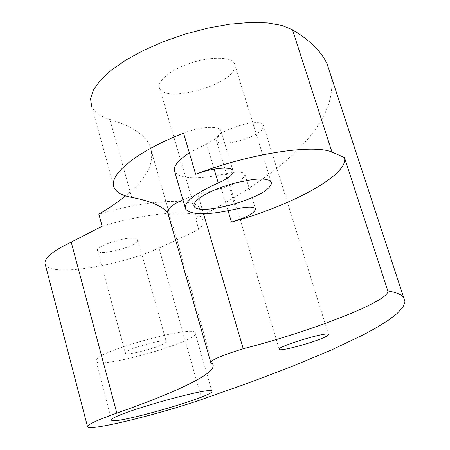 <?xml version="1.0" encoding="UTF-8"?>
<svg xmlns="http://www.w3.org/2000/svg" width="450" height="450" viewBox="0 0 450 450"><rect width="100%" height="100%" fill="white"/><g stroke="black" fill="none" stroke-linecap="round" stroke-linejoin="round"><path stroke-width="0.34" stroke-dasharray="2.25 1.69" d="M96.317 359.685C101.183 349.914 194.833 324.703 195.165 332.904C201.263 340.566 99.383 369.799 95.962 361.311L96.317 359.685M165.847 342.405L166.219 341.483C165.516 337.843 122.389 350.184 125.404 353.171C126.191 356.327 162.203 346.714 165.847 342.405M182.919 199.704L197.769 194.141L221.372 188.336C237.037 183.459 244.879 178.734 244.896 174.156C242.899 171.574 236.385 171.45 225.343 173.784C197.646 179.769 180.81 179.139 174.825 171.894M189.366 152.843L206.556 143.775C217.192 138.803 221.951 134.37 220.826 130.472C218.947 125.432 199.547 126.692 183.555 133.138M262.614 128.846C256.477 138.347 218.717 148.044 216.444 140.642C211.044 132.412 260.691 116.168 263.43 125.319L262.614 128.846M197.769 194.141L203.552 213.806M125.606 195.891C147.459 178.419 155.565 161.741 149.906 145.862C145.412 135.079 132.064 126.259 109.862 119.402L131.782 197.398M45.242 264.375C49.837 277.172 118.249 266.451 158.985 248.13L198.838 229.59C202.652 225.748 203.963 222.418 202.776 219.611C199.884 209.002 151.791 211.196 102.15 226.26M198.838 229.59L195.705 218.869C199.474 214.92 200.751 211.477 199.524 208.541C196.498 197.482 148.371 199.176 98.859 214.228M137.492 241.031C134.499 247.343 98.989 256.14 97.627 250.852C93.994 245.419 136.316 233.556 137.706 239.602L137.492 241.031M114.379 187.987L91.721 106.532C94.461 112.376 100.508 116.663 109.862 119.402M195.705 218.869C274.714 178.386 338.619 127.614 331.234 76.59M233.668 70.29C224.803 87.632 164.475 102.414 159.593 88.234C156.257 81.501 170.572 69.593 190.958 62.955C211.303 56.227 231.604 56.824 234.529 63.748C235.389 65.666 235.102 67.843 233.668 70.29M225.343 173.784L235.952 209.059M221.372 188.336L228.083 210.786M206.556 143.775L214.132 169.127M211.022 362.745L168.064 213.199M158.985 248.13L201.881 399.426M211.832 391.196L195.165 332.904M111.527 419.934L95.962 361.311M244.896 174.156L255.426 208.721M185.197 207.551L185.653 209.109M220.826 130.472L232.965 170.601M328.5 334.389L263.43 125.319M279.214 349.194L216.444 140.642M210.791 362.559L210.696 362.222M149.906 145.862L212.625 364.016M199.524 208.541L202.776 219.611M97.627 250.852L125.404 353.171M137.706 239.602L166.219 341.483M159.593 88.234L193.866 205.307M234.529 63.748L271.08 181.935M87.497 426.499L87.609 426.921"/><path stroke-width="0.67" d="M112.112 419.158C117.883 412.464 212.406 386.055 211.832 391.196C216.951 395.348 114.109 425.166 111.6 420.221L112.112 419.158M235.952 209.059C247.039 206.601 253.53 206.488 255.426 208.721C255.246 212.794 247.264 217.271 231.486 222.148C290.998 205.83 349.335 174.757 344.452 157.523L331.993 152.061C313.076 143.899 249.053 153.607 195.683 174.251C211.86 167.951 231.266 166.168 232.965 170.601C233.949 174.037 229.044 178.155 218.261 182.953C194.22 193.787 183.352 202.506 185.653 209.109C191.374 215.353 208.142 215.336 235.952 209.059M185.197 207.551L174.825 171.894C172.643 167.001 177.486 160.65 189.366 152.843M167.799 212.884C162.326 206.128 150.317 200.97 131.782 197.398C122.591 195.727 116.792 192.589 114.379 187.987C107.297 175.95 135.067 151.982 183.555 133.138L195.683 174.251M269.629 186.789C259.217 200.205 197.814 216.197 194.153 206.286L194.034 204.024L195.784 201.268L199.361 198.135L204.626 194.782L211.331 191.379L219.144 188.1L227.678 185.124L236.464 182.604L252.968 179.449L259.824 178.965L265.275 179.246L269.083 180.259L271.08 181.935C271.766 183.263 271.282 184.882 269.629 186.789M326.998 335.976C319.089 340.971 280.097 351.956 279.276 349.397C275.518 347.091 327.623 331.189 328.5 334.389L326.998 335.976M116.837 413.1C96.373 420.39 86.631 424.997 87.609 426.921C90.079 431.241 158.867 414.332 201.881 399.426L249.171 382.736L292.646 366.21L331.335 350.049L363.892 334.547L377.325 327.178L388.496 320.147L397.086 313.543L402.744 307.463L405.062 302.017L403.611 297.338C401.406 294.514 396.152 292.387 387.849 290.953C390.161 301.027 310.202 331.701 243.242 348.733C221.901 355.41 211.089 360.017 210.791 362.559L212.625 364.016C218.801 372.555 176.186 392.316 116.837 413.1L71.218 242.128C51.981 251.325 43.324 258.739 45.242 264.375L87.497 426.499M182.919 199.704C171.675 205.026 166.618 209.362 167.754 212.721L210.696 362.222M203.552 213.806L243.242 348.733M344.452 157.523L387.849 290.953M125.606 195.891C117.951 202.118 109.035 208.226 98.859 214.228L102.15 226.26L71.218 242.128M331.234 76.59L327.037 63.799C321.486 51.671 309.96 40.314 292.466 29.739L281.728 25.402L267.322 22.922L249.727 22.5L229.646 24.227L207.962 28.08L185.687 33.919L163.896 41.456L143.618 50.333L125.797 60.098L111.161 70.279L100.254 80.409L93.358 90.062L90.551 98.865L91.721 106.532M228.083 210.786L231.486 222.148M214.132 169.127L218.261 182.953M292.466 29.739L331.993 152.061M111.6 420.221L111.527 419.934M193.866 205.307L194.153 206.286M327.037 63.799L403.611 297.338"/></g></svg>
